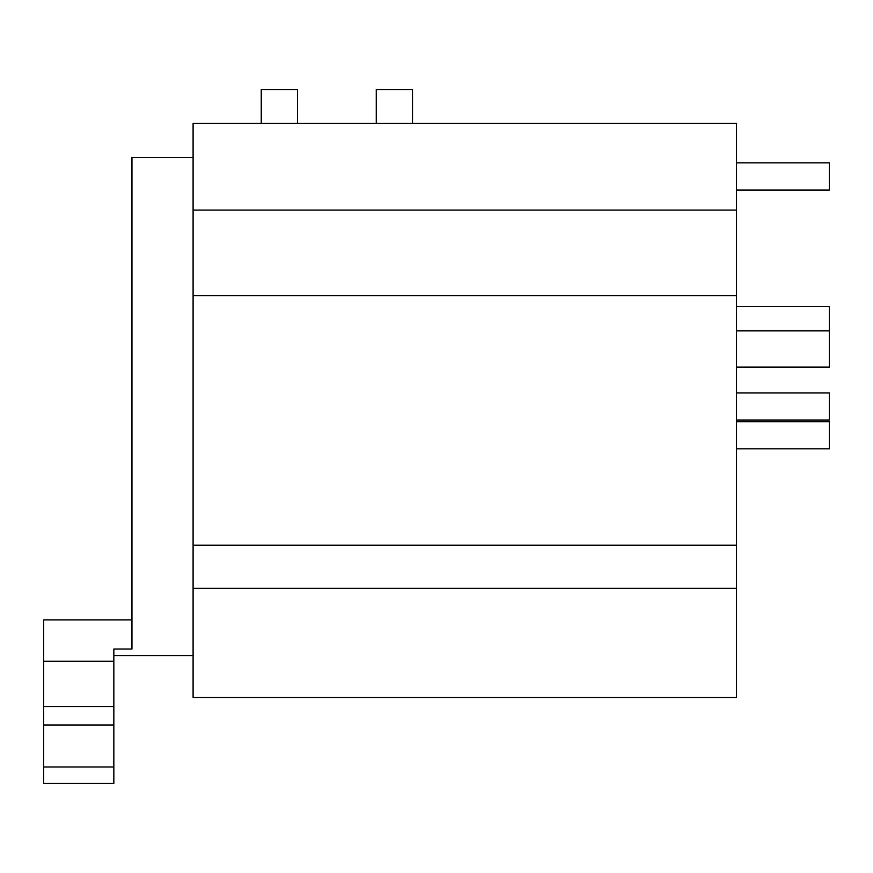 <?xml version="1.0" encoding="UTF-8"?>
<svg xmlns="http://www.w3.org/2000/svg" width="873" height="873" viewBox="0 0 873 873"><rect width="100%" height="100%" fill="white"/><g stroke="black" fill="none" stroke-linecap="round" stroke-linejoin="round"><path stroke-width="1.31" d="M193.097 123.464L193.097 697.462L736.517 697.462L736.517 123.464L193.097 123.464M193.097 295.576L736.517 295.576M193.097 210.077L736.517 210.077M261.245 123.464L261.245 89.504L297.475 89.504L297.475 123.464M376.274 123.464L376.274 89.504L412.503 89.504L412.503 123.464M736.517 448.842L829.35 448.842L829.35 421.67L736.517 421.67M736.517 420.088L829.35 420.088L829.35 392.915L736.517 392.915M736.517 367.096L829.35 367.096L829.35 306.641L736.517 306.641M736.517 190.03L829.35 190.03L829.35 162.858L736.517 162.858M131.954 619.885L43.65 619.885L43.65 706.519L113.839 706.519L113.839 649.054L131.954 649.054L131.954 157.435L193.097 157.435M113.839 766.974L113.839 783.496L43.65 783.496L43.65 724.994L113.839 724.994L113.839 766.974L43.65 766.974M113.839 706.519L113.839 724.994M43.65 706.519L43.65 724.994M43.65 661.232L113.839 661.232M193.097 588.293L736.517 588.293M193.097 545.21L736.517 545.21M829.35 330.867L736.517 330.867M193.097 655.568L113.839 655.568"/></g></svg>
